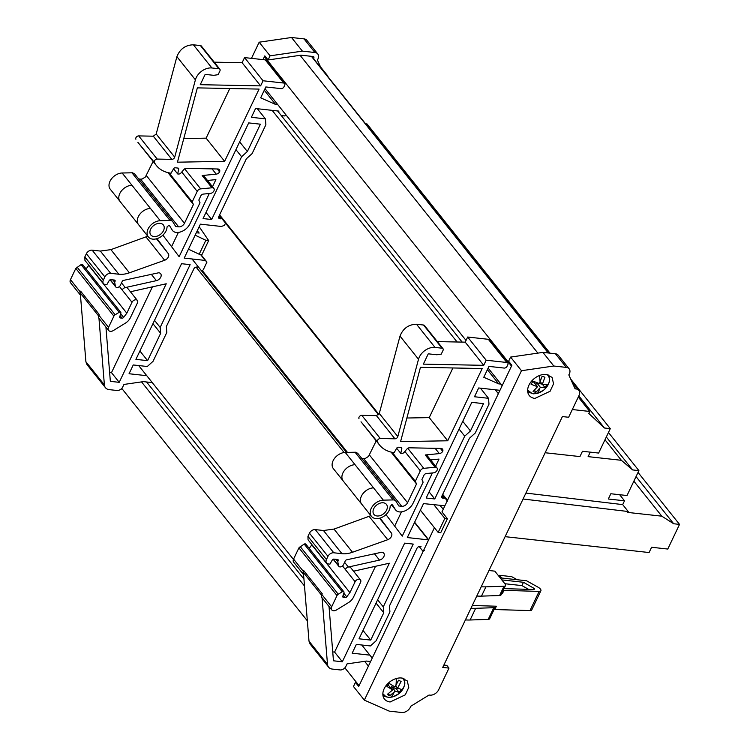 <?xml version="1.0" encoding="UTF-8"?>
<svg xmlns="http://www.w3.org/2000/svg" width="750" height="750" viewBox="0 0 750 750"><rect width="100%" height="100%" fill="white"/><g stroke="black" fill="none" stroke-linecap="round" stroke-linejoin="round"><path stroke-width="1.12" d="M361.781 645L372.234 658.088L423.103 551.438A1.209 0.844 -38.6 0 1 424.556 550.547M537.863 353.119L300.094 55.312M265.359 56.541L264.45 56.672L263.044 59.625L264.834 55.875L268.097 59.962L301.012 55.181L313.003 56.503L313.95 56.991L313.828 59.025M488.137 368.109L502.162 385.678L511.5 366.103L264.45 56.672M466.041 340.434L265.031 88.669M462.159 342.094L277.613 110.953M447.516 501.178A1.209 0.844 -38.6 0 1 447.488 500.316L498.356 393.666L495.262 389.794M457.106 342L272.156 110.353M347.456 452.381L202.228 270.497M293.438 559.397L138.675 365.559M370.284 662.175L369.684 661.425M303.938 579.066L146.578 381.984M344.869 667.847L359.091 685.65L368.419 666.075L364.641 661.331M304.5 586.013L141.525 381.891M307.341 620.831L121.762 388.397M534.487 390.3L536.006 392.203A9.469 6.581 141.4 0 1 534.45 392.006L533.081 391.491L537.525 386.728L531.094 384.253L532.969 381.112L539.391 383.588L542.006 376.537L543.572 376.725L544.931 377.241L542.316 384.3L546.919 384.488L545.053 387.619L540.45 387.431L536.006 392.203M527.644 390.122L532.087 393.469A12.6 8.766 141.4 0 0 537.384 393.328A12.6 8.766 141.4 0 0 548.062 384.844A12.6 8.766 141.4 0 0 547.134 374.559M537.525 386.728L533.906 382.191L532.416 381.834M540.45 387.431L536.831 382.894L535.819 384.591M545.053 387.619L542.409 384.309M542.25 384.206L539.428 383.522M538.35 383.269L536.831 382.894M542.316 384.3L540.272 381.731M388.369 693.722L389.887 695.625A9.469 6.581 141.4 0 1 388.491 695.156L387.328 694.387L392.672 689.934L386.944 686.456L389.297 683.494L395.025 686.972L398.55 680.241L401.1 681.478L397.584 688.219L401.484 689.409L399.141 692.372L395.231 691.181L389.887 695.625M382.847 693.684L385.744 696.487A12.6 8.766 141.4 0 0 390.647 697.238A12.6 8.766 141.4 0 0 402.759 689.306A12.6 8.766 141.4 0 0 402.347 678.122M392.672 689.934L388.003 684.891M395.231 691.181L391.613 686.644L390.834 687.628M399.141 692.372L396.431 688.987L391.613 686.644M396.431 688.987A9.469 6.581 141.4 0 0 397.397 687.975M397.584 688.219L395.738 685.903M321.009 68.006L317.409 60.028A7.284 5.062 141.4 0 0 317.747 53.953L306.863 40.322A7.284 5.062 141.4 0 0 304.022 38.878L291.516 37.5L259.181 42.197L251.475 58.35M317.747 53.953A7.284 5.062 141.4 0 0 314.906 52.509L302.4 51.131L270.066 55.828L268.097 59.962M328.097 76.894A7.284 5.062 141.4 0 0 327.413 75.497A7.284 5.062 141.4 0 0 326.203 74.522M121.247 388.912L122.681 389.55M259.181 42.197L270.066 55.828M291.516 37.5L302.4 51.131M188.475 249.169L199.181 254.241L201.994 254.55L208.659 240.572L205.847 240.262L195.15 235.181M197.278 230.709L199.162 233.062L196.312 232.744M208.659 240.572L199.191 226.706M199.181 254.241L205.847 240.262M401.578 678.009A14.569 10.125 141.4 0 0 386.419 685.172A14.569 10.125 141.4 0 0 384.478 699.084A14.569 10.125 141.4 0 0 390.15 701.972L405.309 694.819L408.778 687.347L407.241 680.906L401.578 678.009M546.366 374.447A14.569 10.125 141.4 0 0 531.206 381.6A14.569 10.125 141.4 0 0 529.275 395.512A14.569 10.125 141.4 0 0 534.938 398.409L550.097 391.256L553.566 383.784L552.038 377.344L546.366 374.447M429.037 695.034L410.775 706.256A7.284 5.062 -38.6 0 1 401.709 712.5L389.203 711.122L364.35 700.125L521.475 370.716L553.809 366.019L566.316 367.397A7.284 5.062 -38.6 0 1 569.147 368.841A7.284 5.062 -38.6 0 1 568.819 374.916L575.091 388.837L575.991 388.931A7.284 5.062 -38.6 0 1 578.822 390.384A7.284 5.062 -38.6 0 1 578.981 395.569L568.631 417.262L562.397 416.569L442.744 667.416L448.988 668.1L438.637 689.794A7.284 5.062 -38.6 0 1 429.938 695.138L429.037 695.034M448.988 668.1L446.812 665.372L443.878 665.053M553.809 366.019L542.925 352.387L555.431 353.766A7.284 5.062 -38.6 0 1 558.263 355.209L569.147 368.841M521.475 370.716L510.591 357.084L542.925 352.387M447.403 518.709L444.834 518.428L438.159 532.406L440.738 532.688L447.403 518.709L441.966 511.894L511.884 365.306L508.622 361.219L510.591 357.084M364.35 700.125L353.466 686.494L355.444 682.359L358.706 686.447L434.419 527.719M355.444 682.359L357.019 683.053M439.884 505.406L443.278 509.128M444.834 518.428L433.903 504.75M438.159 532.406L420.394 510.15M112.809 279.881L114.656 282.188L115.425 286.238A2.916 2.025 -38.6 0 0 115.716 286.894A2.916 2.025 -38.6 0 0 116.85 287.475A2.916 2.025 -38.6 0 0 120.338 285.338L122.203 281.428A1.453 1.013 -38.6 0 1 123.506 280.387L158.756 272.756A4.856 3.375 -38.6 0 1 160.65 273.722A4.856 3.375 -38.6 0 1 160.472 277.688A4.856 3.375 -38.6 0 1 156.394 280.65L151.247 274.2M152.297 382.613L143.353 381.628L123.956 384.441L122.766 386.925A4.856 3.375 -38.6 0 1 116.963 390.487L109.237 389.634A9.712 6.75 -38.6 0 1 105.459 387.712A9.712 6.75 -38.6 0 1 104.391 384.9L98.963 318.337A4.369 3.038 141.4 0 1 98.85 318.197A4.369 3.038 141.4 0 1 98.756 315.084L108.553 327.347A4.369 3.038 141.4 0 0 108.647 330.469A4.369 3.038 141.4 0 0 110.344 331.331A4.369 3.038 141.4 0 0 113.334 330.553L125.391 323.147A9.712 6.75 -38.6 0 0 130.369 317.747L137.456 302.887A3.403 2.362 141.4 0 0 137.381 300.469L127.584 288.197A3.403 2.362 141.4 0 0 126.263 287.522A3.403 2.362 141.4 0 0 125.25 287.587L156.394 280.65M104.391 384.9L85.894 361.725L86.963 364.537L105.459 387.712M85.894 361.725L80.456 295.153A4.369 3.038 -38.6 0 1 80.353 295.022A4.369 3.038 -38.6 0 1 80.259 291.909L80.616 291.159L99.112 314.334L98.756 315.084M84.834 256.922L84.938 260.381L103.444 283.556A4.856 3.375 -38.6 0 1 103.341 280.097L84.834 256.922L86.363 253.725A4.856 3.375 -38.6 0 1 92.166 250.162L100.35 251.062L110.897 249.637L147.787 236.213M154.378 162.403L137.916 142.369L156.412 165.544A38.841 27.009 -38.6 0 1 154.378 162.403A2.428 1.688 -38.6 0 1 154.866 160.228A2.428 1.688 -38.6 0 1 157.181 159.075L171.816 159.366L153.319 136.191L156.197 133.987L176.897 56.653C180 48.947 185.503 45 193.397 44.803L200.419 45.572A2.428 1.688 -38.6 0 1 201.366 46.059L219.863 69.234A2.428 1.688 -38.6 0 1 219.919 70.959L218.138 74.681L213.731 75.328L205.162 74.381L200.241 84.694L260.616 85.884L242.109 62.719L244.556 57.591L265.219 59.869A2.428 1.688 -38.6 0 1 266.166 60.347L284.662 83.522A2.428 1.688 -38.6 0 1 284.719 85.247L283.959 86.85A2.428 1.688 -38.6 0 1 281.053 88.631L265.847 86.953L260.663 97.828L275.578 104.428L264.272 90.263M135.881 139.228A2.428 1.688 -38.6 0 1 136.369 137.053A2.428 1.688 -38.6 0 1 138.684 135.9L153.319 136.191M214.219 62.166L242.109 62.719M229.8 88.519L206.119 138.159L183.778 138.562M80.353 295.022L70.556 282.75A4.369 3.038 -38.6 0 1 70.462 279.637L75.806 268.425L81.075 264.609L82.097 264.337L82.763 265.491M114.656 282.188L115.031 281.391A1.453 1.013 -38.6 0 0 114.441 280.059L110.831 279.666A1.453 1.013 -38.6 0 0 109.144 280.631L106.837 284.691L105.328 284.522A4.856 3.375 -38.6 0 1 103.444 283.556M217.275 168.984L219.591 171.881A3.403 2.362 -38.6 0 0 219.412 169.678A3.403 2.362 -38.6 0 0 218.091 169.003A3.403 2.362 -38.6 0 0 217.847 168.994L186.206 168.366A2.428 1.688 -38.6 0 0 183.9 169.519L181.031 172.894A2.428 1.688 -38.6 0 1 178.556 174.028L177.675 173.934L173.569 168.787M177.675 173.934L178.688 169.097A1.453 1.013 -38.6 0 0 177.984 168.084L175.275 167.784A1.453 1.013 -38.6 0 0 173.588 168.75L171.056 173.203A38.841 27.009 -38.6 0 1 156.412 165.544M171.816 159.366A2.428 1.688 -38.6 0 0 174.703 157.153L195.403 79.828A13.106 9.113 -38.6 0 1 211.903 67.978L218.916 68.747A2.428 1.688 -38.6 0 1 219.863 69.234M224.625 161.334L259.078 89.091L197.344 87.872L177.45 162.188L224.625 161.334L206.119 138.159M137.381 300.469A3.403 2.362 141.4 0 0 136.059 299.794A3.403 2.362 141.4 0 0 132 302.288L126.816 313.191L123.619 317.4A1.453 1.013 -38.6 0 1 122.062 318.159L120.384 317.972A1.453 1.013 -38.6 0 1 119.709 316.837L120.853 313.2A1.453 1.013 -38.6 0 0 120.75 312.338L82.659 264.628M86.1 268.931L88.828 265.256M108.553 327.347L113.897 316.134A2.456 1.706 -38.6 0 1 115.144 314.794L77.053 267.075M81.075 264.609L119.166 312.319A1.453 1.013 -38.6 0 1 120.75 312.338M105.919 327.047L110.353 381.356L119.212 382.331L166.228 283.772L130.425 291.759M152.409 286.856L111.487 372.647L109.622 372.45M119.212 382.331L111.487 372.647M219.591 171.881A3.403 2.362 -38.6 0 1 216.234 174.15L202.153 175.528A3.403 2.362 141.4 0 1 202.753 175.528A3.403 2.362 141.4 0 1 204.075 176.203L213.872 188.475A3.403 2.362 141.4 0 1 213.619 191.438A3.403 2.362 141.4 0 1 210.478 193.387L203.287 194.091A2.428 1.688 -38.6 0 0 200.812 195.872L198.816 200.062L200.006 202.725L189.909 223.894A11.653 8.1 -38.6 0 1 176.166 232.463A9.712 6.75 -38.6 0 1 172.556 230.55A9.712 6.75 -38.6 0 1 172.219 230.062L169.537 225.666A1.453 1.013 -38.6 0 0 168.919 225.3L167.044 226.894A11.166 7.762 -38.6 0 1 152.681 239.128A11.166 7.762 -38.6 0 1 148.341 236.906A11.166 7.762 -38.6 0 1 149.391 226.8A11.166 7.762 -38.6 0 1 160.237 220.706L170.025 220.481A5.344 3.712 -38.6 0 1 170.597 220.5A5.344 3.712 -38.6 0 1 172.678 221.559A5.344 3.712 -38.6 0 1 172.866 221.831L175.725 226.528L178.65 226.856L140.559 179.147L142.125 179.025L145.388 177.019L153.122 161.419M162.881 235.172L179.138 256.706L209.278 193.509M178.378 232.406L171.572 246.684M212.503 186.759L215.897 179.634L207.469 180.459M213.872 188.475A3.403 2.362 141.4 0 0 212.55 187.791A3.403 2.362 141.4 0 0 211.95 187.791L200.672 188.887L184.669 168.844M225.525 223.134L224.466 225.338L221.438 226.472L200.409 224.156L184.209 258.113L205.247 260.428L200.419 254.381M211.65 219.516L241.603 156.722L247.359 151.528L260.4 124.191L248.7 122.906L203.072 218.569L211.65 219.516L205.997 212.428M241.603 156.722L235.95 149.644M239.653 141.872L247.359 151.528M147.609 360.656L160.65 333.319L160.172 327.441L190.125 264.647L181.547 263.7L135.919 359.363L147.609 360.656L139.903 351M160.65 333.319L152.944 323.663M154.519 320.353L160.172 327.441M148.341 236.906L110.25 189.197A11.166 7.762 -38.6 0 1 111.3 179.091A11.166 7.762 -38.6 0 1 122.147 172.997L132.506 172.791L134.588 173.85L172.678 221.559M138.637 178.931L140.559 179.147M169.078 172.884L192.216 201.862L197.203 191.391A3.403 2.362 -38.6 0 1 200.672 188.887M160.209 223.35A8.006 5.569 -38.6 0 1 163.331 224.944A8.006 5.569 -38.6 0 1 162.263 232.594A8.006 5.569 -38.6 0 1 153.919 236.531A8.006 5.569 -38.6 0 1 150.806 234.938A8.006 5.569 -38.6 0 1 151.875 227.287A8.006 5.569 -38.6 0 1 160.209 223.35M192.216 201.862L193.406 204.516L167.953 172.631M178.65 226.856A4.856 3.375 -38.6 0 0 180.216 226.734A4.856 3.375 -38.6 0 0 183.478 224.728A4.856 3.375 -38.6 0 0 184.453 223.284L193.406 204.516M98.484 315.797L80.287 292.997A4.369 3.038 -38.6 0 1 80.616 291.159M126.816 313.191L88.725 265.481M119.166 312.319L115.144 314.794M80.456 295.153L80.287 292.997M221.85 218.541L220.988 218.859L218.934 216.281M220.988 218.859L219.825 218.728A2.428 1.688 -38.6 0 1 218.878 218.25A2.428 1.688 -38.6 0 1 218.822 216.516L246.356 158.803L252.113 153.609L265.884 124.734L265.406 118.856L257.306 108.712M278.503 112.059L278.953 111.103L255.563 108.525L251.372 117.309L265.406 118.856M285.591 114.413L284.85 115.959L281.297 115.566M275.578 104.428L277.809 104.672M244.556 57.591L263.053 80.766L283.725 83.034A2.428 1.688 -38.6 0 1 284.662 83.522M263.053 80.766L260.616 85.884M103.341 280.097L104.859 276.9A4.856 3.375 -38.6 0 1 110.663 273.337L118.856 274.237A24.272 16.884 -38.6 0 0 129.403 272.812L164.634 260.269A4.856 3.375 -38.6 0 0 168.262 253.584L156.994 238.65M197.934 267.188L196.772 267.066A2.428 1.688 -38.6 0 0 193.866 268.847L166.341 326.559L166.819 332.438L153.047 361.312L147.281 366.506L133.247 364.959L129.056 373.744L146.775 375.694M200.822 254.428L206.944 262.087L203.409 269.494A1.453 1.013 -38.6 0 1 201.666 270.562M206.944 262.087L205.247 260.428M335.925 559.322L337.762 561.628L338.531 565.678A2.916 2.025 -38.6 0 0 338.822 566.334A2.916 2.025 -38.6 0 0 339.956 566.916A2.916 2.025 -38.6 0 0 343.444 564.778L345.309 560.869A1.453 1.013 -38.6 0 1 346.613 559.828L381.863 552.197A4.856 3.375 -38.6 0 1 383.756 553.162A4.856 3.375 -38.6 0 1 383.578 557.137A4.856 3.375 -38.6 0 1 379.509 560.091L374.353 553.641M322.069 597.769A4.369 3.038 141.4 0 1 321.956 597.638A4.369 3.038 141.4 0 1 321.863 594.525L331.659 606.797A4.369 3.038 141.4 0 0 331.753 609.909A4.369 3.038 141.4 0 0 333.459 610.772A4.369 3.038 141.4 0 0 336.441 609.994L348.497 602.587A9.712 6.75 -38.6 0 0 353.475 597.197L360.562 582.337A3.403 2.362 141.4 0 0 360.487 579.909L350.7 567.647A3.403 2.362 141.4 0 0 349.378 566.972A3.403 2.362 141.4 0 0 348.356 567.038L379.509 560.091M327.497 664.341L309 641.166L310.069 643.978L328.575 667.153A9.712 6.75 -38.6 0 1 327.497 664.341L322.069 597.778M309 641.166L303.572 574.594A4.369 3.038 -38.6 0 1 303.459 574.462A4.369 3.038 -38.6 0 1 303.366 571.35L303.722 570.6L322.228 593.775L321.863 594.525M307.941 536.372L308.053 539.822L326.55 562.997A4.856 3.375 -38.6 0 1 326.447 559.538L307.941 536.372L309.469 533.175A4.856 3.375 -38.6 0 1 315.272 529.603L323.456 530.513L334.003 529.087L370.894 515.653M377.484 441.844L361.022 421.809L379.519 444.984A38.841 27.009 -38.6 0 1 377.484 441.844A2.428 1.688 -38.6 0 1 377.972 439.669A2.428 1.688 -38.6 0 1 380.287 438.516L394.931 438.806L376.425 415.631L379.303 413.428L400.012 336.094C403.106 328.387 408.609 324.441 416.512 324.244L423.525 325.022A2.428 1.688 -38.6 0 1 424.472 325.5L442.969 348.675A2.428 1.688 -38.6 0 1 443.025 350.409L441.253 354.131L436.837 354.769L428.269 353.822L423.347 364.134L483.722 365.334L465.216 342.159L467.662 337.031L488.325 339.309A2.428 1.688 -38.6 0 1 489.272 339.788L507.778 362.963A2.428 1.688 -38.6 0 1 507.825 364.697L507.066 366.291A2.428 1.688 -38.6 0 1 504.159 368.072L488.953 366.394L483.769 377.269L498.684 383.869L487.378 369.703M358.988 418.669A2.428 1.688 -38.6 0 1 359.475 416.503A2.428 1.688 -38.6 0 1 361.791 415.341L376.425 415.631M437.325 341.606L465.216 342.159M452.906 367.959L429.234 417.609L406.884 418.012M370.594 661.528L366.459 661.069L347.062 663.891L345.881 666.366A4.856 3.375 -38.6 0 1 340.078 669.938L332.353 669.084A9.712 6.75 -38.6 0 1 328.575 667.153M303.459 574.462L293.663 562.2A4.369 3.038 -38.6 0 1 293.569 559.087L298.912 547.875L304.181 544.05L305.203 543.778L305.869 544.931M337.762 561.628L338.147 560.831A1.453 1.013 -38.6 0 0 337.547 559.5L333.938 559.106A1.453 1.013 -38.6 0 0 332.25 560.072L329.944 564.131L328.444 563.962A4.856 3.375 -38.6 0 1 326.55 562.997M440.381 448.425L442.697 451.322A3.403 2.362 -38.6 0 0 442.519 449.128A3.403 2.362 -38.6 0 0 441.197 448.453A3.403 2.362 -38.6 0 0 440.963 448.434L409.312 447.806A2.428 1.688 -38.6 0 0 407.006 448.959L404.147 452.334A2.428 1.688 -38.6 0 1 401.663 453.478L400.781 453.375L396.675 448.228M400.781 453.375L401.794 448.538A1.453 1.013 -38.6 0 0 401.091 447.525L398.381 447.225A1.453 1.013 -38.6 0 0 396.694 448.191L394.163 452.653A38.841 27.009 -38.6 0 1 379.519 444.984M394.931 438.806A2.428 1.688 -38.6 0 0 397.809 436.603L418.509 359.269A13.106 9.113 -38.6 0 1 435.009 347.419L442.031 348.197A2.428 1.688 -38.6 0 1 442.969 348.675M447.731 440.775L482.194 368.541L420.459 367.322L400.566 441.628L447.731 440.775L429.234 417.609M360.487 579.909A3.403 2.362 141.4 0 0 359.166 579.234A3.403 2.362 141.4 0 0 355.106 581.728L349.922 592.641L346.725 596.841A1.453 1.013 -38.6 0 1 345.178 597.6L343.491 597.422A1.453 1.013 -38.6 0 1 342.816 596.287L343.959 592.65A1.453 1.013 -38.6 0 0 343.856 591.778L305.766 544.069M309.206 548.381L311.944 544.697M331.659 606.797L337.013 595.584A2.456 1.706 -38.6 0 1 338.25 594.234L300.159 546.525M304.181 544.05L342.272 591.759A1.453 1.013 -38.6 0 1 343.856 591.778M329.025 606.497L333.459 660.797L342.328 661.772L389.334 563.212L353.531 571.2M375.525 566.297L334.594 652.097L332.728 651.891M342.328 661.772L334.594 652.097M442.697 451.322A3.403 2.362 -38.6 0 1 439.341 453.6L425.259 454.969A3.403 2.362 141.4 0 1 425.859 454.969A3.403 2.362 141.4 0 1 427.181 455.644L436.978 467.916A3.403 2.362 141.4 0 1 436.734 470.887A3.403 2.362 141.4 0 1 433.584 472.828L426.403 473.531A2.428 1.688 -38.6 0 0 423.919 475.312L421.922 479.513L423.122 482.166L413.025 503.334A11.653 8.1 -38.6 0 1 399.281 511.903A9.712 6.75 -38.6 0 1 395.663 510A9.712 6.75 -38.6 0 1 395.325 509.503L392.644 505.106A1.453 1.013 -38.6 0 0 392.025 504.741L390.159 506.344A11.166 7.762 -38.6 0 1 375.797 518.569A11.166 7.762 -38.6 0 1 371.447 516.347A11.166 7.762 -38.6 0 1 372.497 506.25A11.166 7.762 -38.6 0 1 383.353 500.147L393.131 499.922A5.344 3.712 -38.6 0 1 393.712 499.941A5.344 3.712 -38.6 0 1 395.784 501.009A5.344 3.712 -38.6 0 1 395.972 501.272L398.831 505.978L401.756 506.297L363.666 458.588L365.231 458.466L368.494 456.459L376.228 440.859M385.988 514.612L402.244 536.147L432.394 472.95M401.484 511.856L394.678 526.125M435.609 466.2L439.003 459.084L430.584 459.9M436.978 467.916A3.403 2.362 141.4 0 0 435.656 467.241A3.403 2.362 141.4 0 0 435.056 467.241L423.778 468.337L407.775 448.284M444.872 505.8L423.516 503.597L407.316 537.553L428.353 539.869L414.497 522.516M434.756 498.956L464.709 436.163L470.466 430.969L483.506 403.631L471.806 402.347L426.178 498.009L434.756 498.956L429.103 491.878M464.709 436.163L459.056 429.084M462.759 421.322L470.466 430.969M370.725 640.097L383.766 612.759L383.278 606.881L413.231 544.087L404.653 543.141L359.025 638.803L370.725 640.097L363.009 630.441M383.766 612.759L376.05 603.103M377.625 599.803L383.278 606.881M371.447 516.347L333.356 468.637A11.166 7.762 -38.6 0 1 334.406 458.541A11.166 7.762 -38.6 0 1 345.253 452.438L355.613 452.231L357.694 453.3L395.784 501.009M361.753 458.372L363.666 458.588M392.184 452.325L415.322 481.303L420.319 470.831A3.403 2.362 -38.6 0 1 423.778 468.337M383.316 502.791A8.006 5.569 -38.6 0 1 386.438 504.384A8.006 5.569 -38.6 0 1 385.369 512.034A8.006 5.569 -38.6 0 1 377.034 515.972A8.006 5.569 -38.6 0 1 373.912 514.378A8.006 5.569 -38.6 0 1 374.981 506.728A8.006 5.569 -38.6 0 1 383.316 502.791M415.322 481.303L416.512 483.956L391.059 452.072M401.756 506.297A4.856 3.375 -38.6 0 0 403.331 506.175A4.856 3.375 -38.6 0 0 406.584 504.169A4.856 3.375 -38.6 0 0 407.559 502.734L416.512 483.956M321.6 595.247L303.394 572.447A4.369 3.038 -38.6 0 1 303.722 570.6M349.922 592.641L311.831 544.931M342.272 591.759L338.25 594.234M303.572 574.594L303.394 572.447M444.956 497.981L444.103 498.3L442.041 495.731M444.103 498.3L442.931 498.178A2.428 1.688 -38.6 0 1 441.984 497.691A2.428 1.688 -38.6 0 1 441.938 495.966L469.462 438.244L475.219 433.05L488.991 404.184L488.513 398.297L480.422 388.163M499.95 390.309L478.669 387.966L474.478 396.75L488.513 398.297M498.684 383.869L500.916 384.113M467.662 337.031L486.169 360.206L506.831 362.484A2.428 1.688 -38.6 0 1 507.778 362.963M486.169 360.206L483.722 365.334M326.447 559.538L327.966 556.35A4.856 3.375 -38.6 0 1 333.778 552.778L341.962 553.688A24.272 16.884 -38.6 0 0 352.509 552.253L387.741 539.709A4.856 3.375 -38.6 0 0 391.369 533.025L380.1 518.091M421.05 546.638L419.878 546.506A2.428 1.688 -38.6 0 0 416.972 548.288L389.447 606L389.925 611.878L376.153 640.753L370.397 645.947L356.353 644.4L352.162 653.184L369.881 655.144M428.663 539.784L414.637 522.225M365.55 123.797L367.022 123.956L466.547 248.606L465.066 248.438L466.547 248.606L550.022 353.166M608.456 432.488L638.897 470.616L632.625 469.922L621.375 460.303L604.988 439.772M606.319 436.969L632.625 469.922M570.666 379.012L610.294 428.644L604.444 428.006L578.812 395.906M604.444 428.006L588.806 413.456L589.763 411.459L578.269 397.059M621.375 460.303L588.113 456.637L590.25 452.137M619.65 494.709L624.506 500.794L608.325 499.012L610.837 493.744L627.019 495.525L638.897 470.616M610.294 428.644L598.641 453.066L582.459 451.284L579.938 456.581L545.138 452.747M525.9 493.078L622.688 504.609L628.219 511.528L627.788 512.428L661.809 516.178L673.688 523.753L636.047 476.597M622.688 504.609L624.506 500.794M638.044 472.416L679.538 524.391L673.688 523.753M572.316 409.537L589.763 411.459M523.069 499.012L628.219 511.528M633.862 481.181L661.809 516.178M679.538 524.391L667.781 549.047L651.6 547.266L649.087 552.534L505.116 536.663M476.794 596.034A48.553 19.969 25.5 0 0 481.481 596.128L499.584 595.528A4.856 1.997 25.5 0 0 501.066 594.853L505.491 585.572A4.856 1.997 -154.5 0 1 504.009 586.238L485.916 586.838A48.553 19.969 -154.5 0 1 481.219 586.753M495.244 606.188A4.856 1.997 -154.5 0 1 495.253 607.041A4.856 1.997 -154.5 0 1 493.772 607.706L475.669 608.306A48.553 19.969 -154.5 0 1 470.981 608.222M495.253 607.041L489.684 618.722A4.856 1.997 -154.5 0 1 488.203 619.387L470.1 619.997A48.553 19.969 -154.5 0 1 465.413 619.903M488.972 570.506L494.822 571.153L505.012 583.913A4.856 1.997 -154.5 0 1 505.491 585.572M500.175 577.856L526.538 580.763L538.05 587.184A4.856 1.997 -154.5 0 1 540.422 589.069A4.856 1.997 -154.5 0 1 540.9 590.728A4.856 1.997 -154.5 0 1 539.138 591.403L503.944 590.363L502.359 593.672L501.638 593.653M501.722 578.025L499.556 575.306L511.641 576.638L517.172 579.722M499.031 576.413L499.556 575.306M501.9 593.1L502.359 593.672M503.484 589.791L503.944 590.363M472.275 605.503L496.378 606.216L494.794 609.534L529.997 610.575A4.856 1.997 25.5 0 0 531.759 609.9L540.9 590.728M494.334 608.962L494.794 609.534M501.806 579.9L523.481 582.291L534.6 588.694L534.15 589.519L504.788 588.656L504.309 588.056M534.6 588.694L534.15 589.519M523.481 582.291L521.906 585.6L504.862 583.725M528.628 589.359L521.906 585.6M423.103 551.438L419.194 546.544M344.128 452.522L196.088 267.103M311.709 56.362L548.55 353.006L311.681 56.362M548.241 352.969L311.4 56.325M447.488 500.316L442.716 494.334M378.844 414.337L219.6 214.884M346.472 452.409L192.028 258.975M539.578 388.612A21.366 8.363 75.7 0 1 537.384 393.328M539.381 375.553A21.366 8.363 75.7 0 1 540.075 382.172M394.163 692.288A21.366 10.472 84.4 0 1 390.647 697.238M396.216 678.553A21.366 10.472 84.4 0 1 395.906 685.622M304.022 38.878L314.906 52.509M575.991 388.931L574.031 386.484M566.316 367.397L555.431 353.766M119.419 286.528L122.203 290.025A3.403 2.362 -38.6 0 1 124.809 287.719A3.403 2.362 -38.6 0 1 125.25 287.587L121.5 282.891M80.259 291.909L70.462 279.637M115.425 286.238L110.231 279.731M195.403 79.828L176.897 56.653M211.903 67.978L193.397 44.803M122.203 290.025L132 302.288M113.897 316.134L75.806 268.425M202.153 175.528L211.95 187.791M120.047 201.469A11.166 7.762 -38.6 0 1 121.097 191.363A11.166 7.762 -38.6 0 1 131.944 185.259L122.147 172.997M138.544 224.644A11.166 7.762 -38.6 0 1 139.594 214.537A11.166 7.762 -38.6 0 1 150.45 208.434L131.944 185.259M170.025 220.481L131.934 172.762M197.203 191.391L181.762 172.041M172.556 230.55L172.219 230.062M184.453 223.284L146.363 175.575M160.237 220.706L150.45 208.434M123.619 317.4L120.684 313.725M122.062 318.159L120.075 315.666M120.384 317.972L119.662 317.072M218.616 217.219L219.825 218.728M283.725 83.034L265.219 59.869M218.916 68.747L200.419 45.572M174.703 157.153L156.197 133.987M157.181 159.075L138.684 135.9M178.688 169.097L177.872 168.075M216.234 174.15L212.025 168.872M168.262 253.584L156.459 238.8M164.634 260.269L146.128 237.094M129.403 272.812L110.897 249.637M118.856 274.237L100.35 251.062M110.663 273.337L92.166 250.162M104.859 276.9L86.363 253.725M115.031 281.391L113.934 280.003M342.525 565.969L345.309 569.466A3.403 2.362 -38.6 0 1 347.916 567.159A3.403 2.362 -38.6 0 1 348.356 567.038L344.606 562.331M303.366 571.35L293.569 559.087M338.531 565.678L333.337 559.181M418.509 359.269L400.012 336.094M435.009 347.419L416.512 324.244M345.309 569.466L355.106 581.728M337.013 595.584L298.912 547.875M425.259 454.969L435.056 467.241M343.153 480.909A11.166 7.762 -38.6 0 1 344.203 470.803A11.166 7.762 -38.6 0 1 355.05 464.7L345.253 452.438M361.65 504.084A11.166 7.762 -38.6 0 1 362.709 493.978A11.166 7.762 -38.6 0 1 373.556 487.875L355.05 464.7M393.131 499.922L355.041 452.213M420.319 470.831L404.869 451.481M391.556 504.788L395.325 509.503M407.559 502.734L369.469 455.025M383.353 500.147L373.556 487.875M346.725 596.841L343.8 593.166M345.178 597.6L343.181 595.116M343.491 597.422L342.769 596.512M441.722 496.659L442.931 498.178M506.831 362.484L488.325 339.309M442.031 348.197L423.525 325.022M397.809 436.603L379.303 413.428M380.287 438.516L361.791 415.341M401.794 448.538L400.978 447.516M439.341 453.6L435.131 448.322M391.369 533.025L379.575 518.25M387.741 539.709L369.244 516.544M352.509 552.253L334.003 529.087M341.962 553.688L323.456 530.513M333.778 552.778L315.272 529.603M327.966 556.35L309.469 533.175M338.147 560.831L337.041 559.444M493.772 607.706L488.203 619.387M470.1 619.997L475.669 608.306M485.916 586.838L481.481 596.128M499.584 595.528L504.009 586.238M529.997 610.575L539.138 591.403M533.062 589.491L533.766 588.028M447.234 500.831L442.462 494.85M378.497 414.731L219.356 215.409M548.738 375L549.684 379.434L549.253 382.097L546.366 387.478L543.656 390.159L537.619 393.319L533.203 393.853L527.719 391.772M403.941 678.562L404.887 683.006L404.456 685.659L401.578 691.041L398.859 693.722L392.831 696.891L388.903 697.434L384.666 696.478L382.922 695.344M320.447 66.778L327.413 75.497M578.822 390.384L571.856 381.656M115.716 286.894L110.053 279.806M98.85 318.197L108.647 330.469M338.822 566.334L333.169 559.247M321.956 597.638L331.753 609.909M395.663 510L391.509 504.797"/></g></svg>
